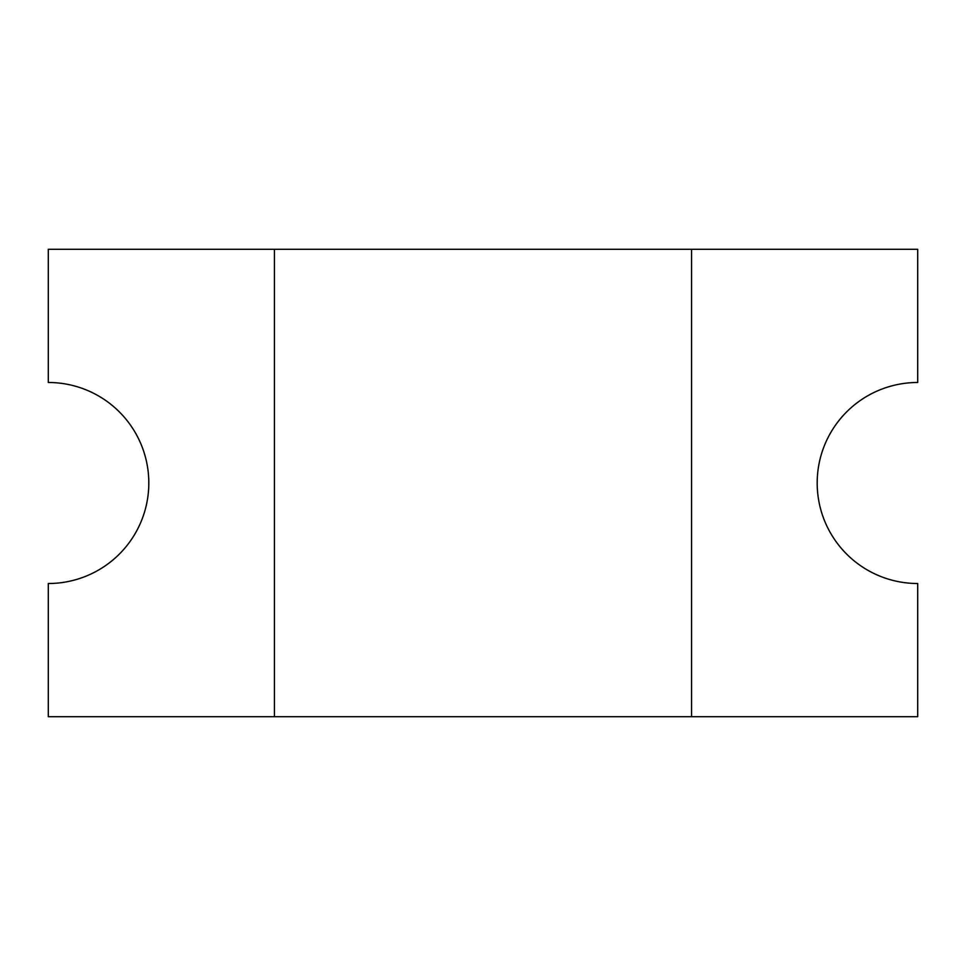 <?xml version="1.0" encoding="UTF-8"?>
<svg xmlns="http://www.w3.org/2000/svg" width="966" height="966" viewBox="0 0 966 966"><rect width="100%" height="100%" fill="white"/><g stroke="black" fill="none" stroke-linecap="round" stroke-linejoin="round"><path stroke-width="1.45" d="M817.188 483A100.512 100.512 0 0 1 917.7 382.488L917.7 249.313L48.3 249.313L48.3 382.488A100.512 100.512 0 0 1 148.812 483A100.512 100.512 0 0 1 48.3 583.512L48.3 716.687L917.7 716.687L917.7 583.512A100.512 100.512 0 0 1 817.188 483M691.559 716.687L691.559 249.313M274.441 249.313L274.441 716.687"/></g></svg>
